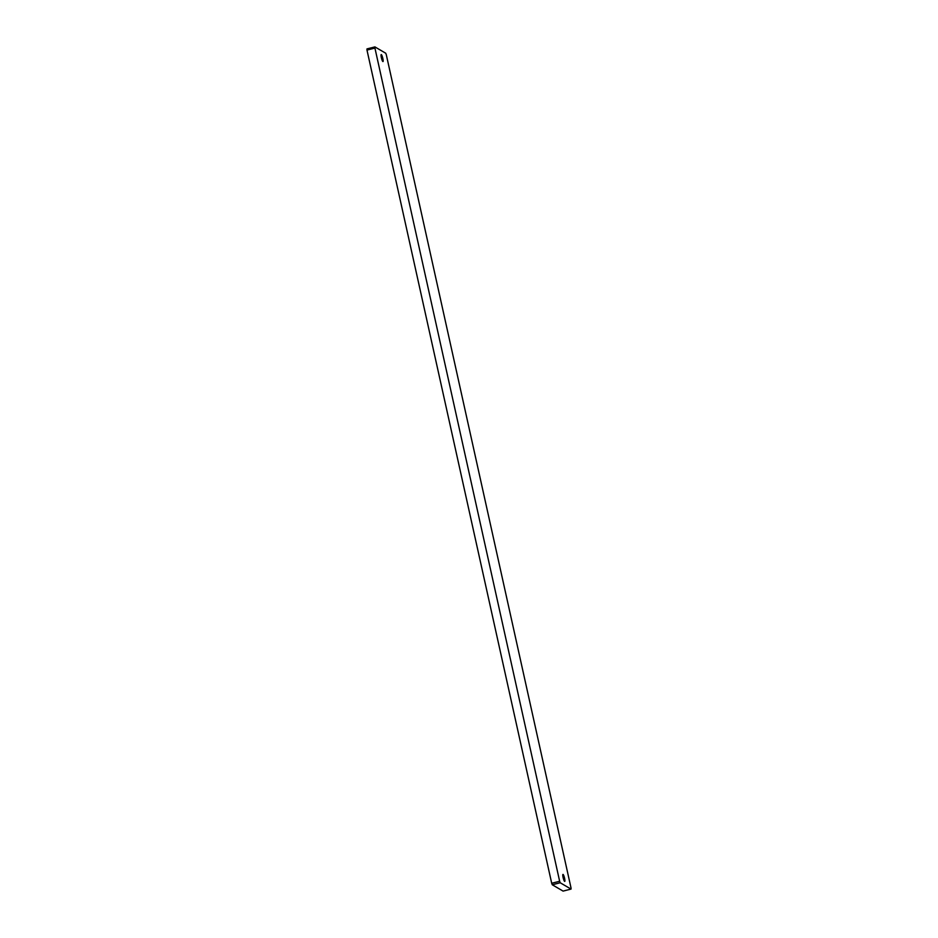 <?xml version="1.0" encoding="UTF-8"?>
<svg xmlns="http://www.w3.org/2000/svg" width="938" height="938" viewBox="0 0 938 938"><rect width="100%" height="100%" fill="white"/><g stroke="black" fill="none" stroke-linecap="round" stroke-linejoin="round"><path stroke-width="1.41" d="M564.617 881.392A3.6 0.621 -104.2 0 1 563.175 877.78A3.6 0.621 -104.2 0 1 562.964 874.415A3.6 0.621 -104.2 0 1 563.081 874.439A3.6 0.621 -104.2 0 1 564.524 878.062A3.6 0.621 -104.2 0 1 564.735 881.415A3.6 0.621 -104.2 0 1 564.617 881.392M382.868 61.545A3.6 0.621 -104.2 0 1 381.426 57.933A3.6 0.621 -104.2 0 1 381.215 54.58A3.6 0.621 -104.2 0 1 381.332 54.603A3.6 0.621 -104.2 0 1 382.774 58.215A3.6 0.621 -104.2 0 1 382.974 61.568A3.6 0.621 -104.2 0 1 382.868 61.545M571.031 889.095L560.221 882.764L552.271 884.769L551.696 883.268L366.981 50.077L366.969 48.905L374.919 46.9L385.729 53.232L386.304 54.732L571.019 887.923L571.031 889.095L563.081 891.1L552.271 884.769M551.696 883.268L559.646 881.263L374.93 48.073L366.981 50.077M374.919 46.9L374.93 48.073M559.646 881.263L560.221 882.764"/></g></svg>
